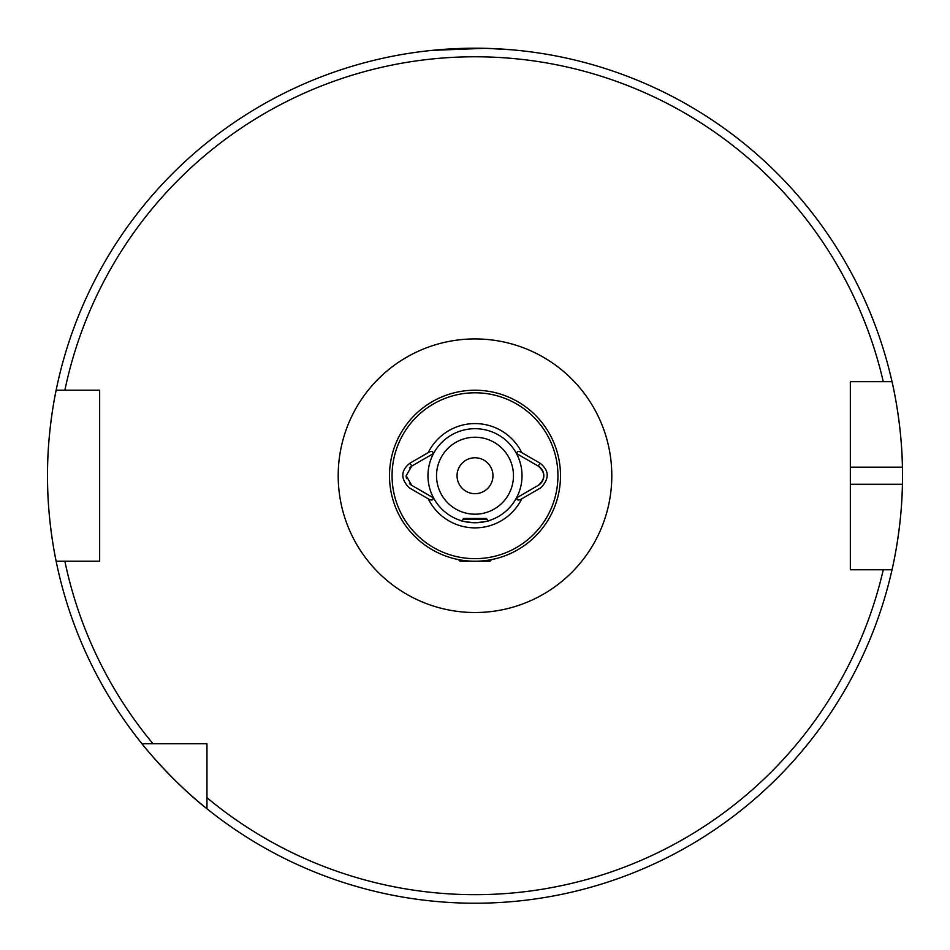 <?xml version="1.0" encoding="UTF-8"?>
<svg xmlns="http://www.w3.org/2000/svg" width="950" height="950" viewBox="0 0 950 950"><rect width="100%" height="100%" fill="white"/><g stroke="black" fill="none" stroke-linecap="round" stroke-linejoin="round"><path stroke-width="1.43" d="M475 561.224C501.113 558.588 501.113 558.588 475 561.224A85.5 85.5 0 0 0 560.5 475.724A85.5 85.5 0 0 0 475 390.224A85.5 85.5 0 0 0 389.5 475.724A85.5 85.5 0 0 0 475 561.224C448.875 558.588 448.875 558.588 475 561.224A85.5 85.5 0 0 1 389.5 475.724A85.5 85.5 0 0 1 475 390.224M495.247 558.79L491.589 559.597L489.963 561.224L460.037 561.224L458.411 559.597L456.166 559.122M433.556 497.954A47.025 47.025 0 0 1 433.556 453.494L411.73 466.094L406.173 475.724L411.73 485.343L433.556 497.954A47.025 47.025 0 0 0 475 522.749C465.904 521.954 460.916 521.134 460.037 520.303L462.353 521.016L462.804 519.329L487.196 519.329L487.647 521.016L489.963 520.303C489.072 521.134 484.084 521.954 475 522.749A47.025 47.025 0 0 0 516.444 453.494A47.025 47.025 0 0 0 433.556 453.494L433.081 453.767C433.176 451.084 431.573 450.704 428.248 452.616L410.02 463.137C400.71 470.428 400.413 478.634 409.129 487.754L428.248 498.833C431.549 500.745 433.164 500.365 433.081 497.681M406.173 475.724A11.115 11.115 0 0 0 406.553 478.598M409.426 483.574A11.115 11.115 0 0 0 411.73 485.343M484.536 48.331L432.25 50.362L468.172 48.272M487.184 48.391L510.815 49.721M850.345 484.274L902.417 484.274A427.5 427.5 0 0 1 892.026 569.774C891.789 570.76 901.764 530.266 902.417 484.274A427.5 427.5 0 0 0 902.417 467.174C901.788 421.372 891.801 380.677 892.026 381.674L850.345 381.674L850.345 569.774L892.026 569.774A427.5 427.5 0 0 1 47.5 475.724C47.227 429.875 56.359 389.203 56.133 390.224A427.5 427.5 0 0 1 892.026 381.674L883.262 381.674A418.95 418.95 0 0 0 64.873 390.224L99.655 390.224L99.655 561.224L56.133 561.224C56.371 562.317 47.215 521.479 47.5 475.724A427.5 427.5 0 0 1 56.133 390.224L64.873 390.224L56.133 390.224A427.5 427.5 0 0 0 47.5 475.724M492.955 475.724A17.955 17.955 0 0 0 475 457.769A17.955 17.955 0 0 0 457.045 475.724A17.955 17.955 0 0 0 475 493.679A17.955 17.955 0 0 0 492.955 475.724M206.958 808.759C172.805 782.206 141.859 744.004 141.966 743.767L206.958 743.767L206.958 808.759M516.919 497.681C516.812 500.365 518.427 500.745 521.752 498.833L540.871 487.754C549.587 478.634 549.29 470.428 539.98 463.137L521.752 452.616C518.439 450.704 516.824 451.084 516.919 453.767L538.27 466.094A11.115 11.115 0 0 1 538.27 485.343L516.444 497.954A47.025 47.025 0 0 1 475 522.749M516.444 453.494L516.444 453.494A47.025 47.025 0 0 0 433.556 453.494M206.958 797.703A418.95 418.95 0 0 0 883.262 569.774L892.026 569.774M153.021 743.767A418.95 418.95 0 0 1 64.873 561.224L56.133 561.224M902.417 467.174A427.5 427.5 0 0 0 892.026 381.674A427.5 427.5 0 0 1 902.417 467.174L850.345 467.174M410.02 463.137L411.73 466.094A11.115 11.115 0 0 0 409.426 467.863M539.98 463.137L538.27 466.094C545.573 472.506 545.573 478.919 538.27 485.343M462.804 519.329L463.659 518.474L486.341 518.474L487.196 519.329M436.81 471.081A38.475 38.475 0 0 1 479.631 437.522A38.475 38.475 0 0 1 513.19 480.356A38.475 38.475 0 0 1 470.369 513.914A38.475 38.475 0 0 1 436.81 471.081M338.2 475.724A136.8 136.8 0 0 1 475 338.924A136.8 136.8 0 0 1 611.8 475.724A136.8 136.8 0 0 1 475 612.524A136.8 136.8 0 0 1 338.2 475.724M475 558.659A82.935 82.935 0 0 0 557.935 475.724A82.935 82.935 0 0 0 475 392.789A82.935 82.935 0 0 0 392.065 475.724A82.935 82.935 0 0 0 475 558.659M428.248 498.833A52.155 52.155 0 0 0 521.752 498.833M521.752 452.616A52.155 52.155 0 0 0 428.248 452.616"/></g></svg>
